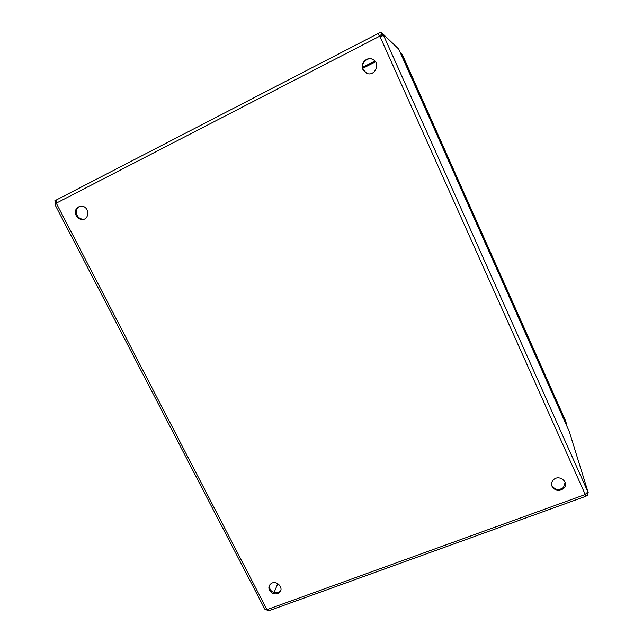 <?xml version="1.0" encoding="UTF-8"?>
<svg xmlns="http://www.w3.org/2000/svg" width="643" height="643" viewBox="0 0 643 643"><rect width="100%" height="100%" fill="white"/><g stroke="black" fill="none" stroke-linecap="round" stroke-linejoin="round"><path stroke-width="0.96" d="M80.343 206.154C76.541 207.954 75.472 211.025 77.12 215.357C78.382 217.615 80.206 218.893 82.601 219.199L84.072 219.142M373.334 59.759L373.261 59.711C367.515 56.118 360.096 63.577 363.247 69.709L366.735 73.278M269.53 585.21L269.964 589.221C272.399 592.75 275.469 593.666 279.175 591.978L280.854 590.21M551.646 484.886L551.927 485.618C555.078 490.062 558.936 490.673 563.501 487.474L565.149 482.346M76.139 215.59C74.411 209.875 76.276 206.733 81.741 206.138C89.811 206.7 89.658 220.501 81.637 219.44C79.234 219.142 77.401 217.856 76.139 215.59M362.957 69.573C359.791 63.424 367.233 55.949 372.988 59.55C381.178 63.729 374.154 77.578 366.205 73.029L362.957 69.573M269.497 590.314C268.276 587.485 268.862 585.21 271.242 583.482C277.213 579.488 284.978 589.43 278.724 593.071C275.011 594.759 271.933 593.843 269.497 590.314M552.12 486.534C551.123 484.01 551.598 481.752 553.543 479.75C559.346 473.883 569.754 482.724 563.726 488.399C559.153 491.606 555.287 490.987 552.12 486.534M379.129 35.815L378.446 33.283L380.825 32.15L381.862 34.473L379.201 35.751M586.4 493.253L587.18 493.036L588.056 495.014L585.749 496.3C585.355 496.83 585.114 496.267 585.026 494.612L587.871 491.839L383.485 35.164C383.228 35.703 382.046 36.112 379.933 36.394L378.06 33.557L378.446 33.283M56.463 199.925L56.48 203.067L55.692 204.233M264.779 609.098L267.175 609.556C268.372 610.665 269.039 611.019 269.176 610.625L585.371 496.444M381.227 36.209L380.841 35.244L383.075 34.095L398.724 49.101L569.248 431.485L588.184 492.458L586.705 492.996M56.423 202.577L55.073 203.477L55.25 204.466M274.047 592.573L277.8 583.611M55.869 202.842L54.816 200.801L56.319 199.973M382.931 34.167L380.825 32.15M588.056 495.014L587.364 492.755M585.877 496.075L585.122 494.387M268.276 610.48L267.384 610.85L266.644 609.419M383.075 34.095L383.469 35.076L381.339 36.177M588.184 492.458L587.871 491.839M400.83 53.835L401.393 53.554L402.18 54.285L565.519 420.715L566.491 423.866L565.944 424.075M401.393 53.554L406.44 64.879L405.878 65.152M406.44 64.879L405.998 65.425M406.681 65.08L436.509 131.984L435.825 132.289M436.38 132.024L534.992 353.208L534.437 353.425M534.992 353.208L561.733 412.87L561.066 413.136M561.733 412.87L562.046 413.899L561.5 414.108M562.046 413.899L566.491 423.866M379.933 36.394L585.17 494.298M56.48 203.067L379.563 36.265M266.861 609.435L56.399 203.413M585.026 494.612L267.175 609.556M362.604 67.33L374.869 61.077M375.464 61.857L362.773 68.319M81.637 219.44L82.601 219.199M278.724 593.071L279.175 591.978M563.726 488.399L563.501 487.474M378.06 33.557L56.311 200.005M55.081 204.82L264.803 609.13M383.485 35.164L382.456 35.855"/></g></svg>
